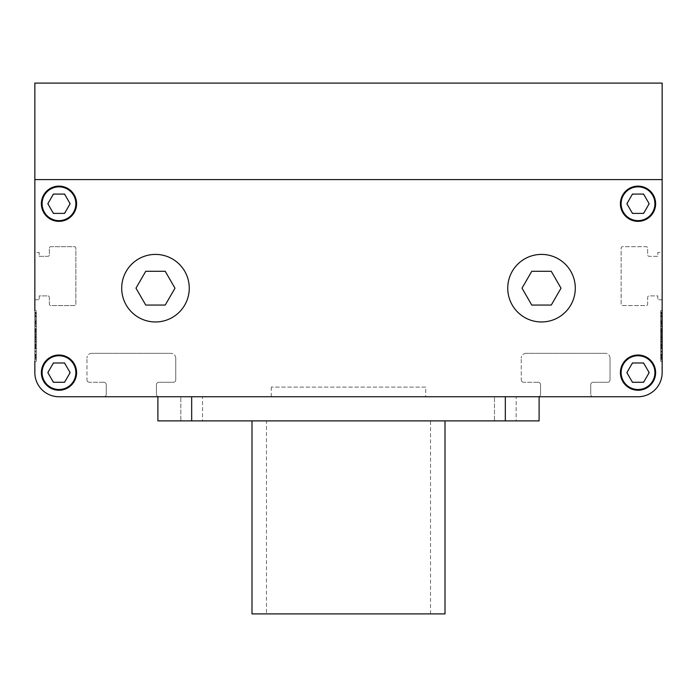 <?xml version="1.0" encoding="UTF-8"?>
<svg xmlns="http://www.w3.org/2000/svg" width="697" height="697" viewBox="0 0 697 697"><rect width="100%" height="100%" fill="white"/><g stroke="black" fill="none" stroke-linecap="round" stroke-linejoin="round"><path stroke-width="0.52" stroke-dasharray="3.48 2.61" d="M145.734 271.29L165.233 271.29L174.982 288.183L165.233 305.068L145.734 305.068L135.985 288.183L145.734 271.29L165.233 271.29L174.982 288.183L165.233 305.068L145.734 305.068L135.985 288.183L145.734 271.29L135.985 288.183L145.734 305.068L165.233 305.068L174.982 288.183L165.233 271.29L145.734 271.29M551.266 271.29L561.015 288.183L551.266 305.068L531.767 305.068L522.018 288.183L531.767 271.29L551.266 271.29L561.015 288.183L551.266 305.068L531.767 305.068L522.018 288.183L531.767 271.29L551.266 271.29L531.767 271.29L522.018 288.183L531.767 305.068L551.266 305.068L561.015 288.183L551.266 271.29M507.738 288.183A33.778 33.778 0 0 1 541.517 254.405A33.778 33.778 0 0 1 575.295 288.183A33.778 33.778 0 0 1 541.517 321.962A33.778 33.778 0 0 1 507.738 288.183A33.778 33.778 0 0 1 541.517 254.405A33.778 33.778 0 0 1 575.295 288.183A33.778 33.778 0 0 1 541.517 321.962A33.778 33.778 0 0 1 507.738 288.183A33.778 33.778 0 0 0 541.517 321.962A33.778 33.778 0 0 0 575.295 288.183A33.778 33.778 0 0 0 541.517 254.405A33.778 33.778 0 0 0 507.738 288.183M121.705 288.183A33.778 33.778 0 0 1 155.483 254.405A33.778 33.778 0 0 1 189.262 288.183A33.778 33.778 0 0 1 155.483 321.962A33.778 33.778 0 0 1 121.705 288.183A33.778 33.778 0 0 1 155.483 254.405A33.778 33.778 0 0 1 189.262 288.183A33.778 33.778 0 0 1 155.483 321.962A33.778 33.778 0 0 1 121.705 288.183A33.778 33.778 0 0 0 155.483 321.962A33.778 33.778 0 0 0 189.262 288.183A33.778 33.778 0 0 0 155.483 254.405A33.778 33.778 0 0 0 121.705 288.183M643 362.98A10.856 10.856 0 0 1 643.897 363.494L643 362.98A10.856 10.856 0 0 1 643.897 363.494A10.856 10.856 0 0 0 643 362.98L632.449 362.98L632.153 363.494A10.856 10.856 0 0 1 633.05 362.98A10.856 10.856 0 0 0 632.153 363.494A10.856 10.856 0 0 1 633.05 362.98L643.592 362.98L648.872 372.111A10.856 10.856 0 0 1 648.872 373.148L643.897 381.756A10.856 10.856 0 0 1 643 382.278L633.05 382.278A10.856 10.856 0 0 1 632.153 381.756L627.178 373.148A10.856 10.856 0 0 1 627.178 372.111L632.449 362.98L643.592 362.98L648.872 372.111A10.856 10.856 0 0 1 648.872 373.148A10.856 10.856 0 0 0 648.872 372.111L643.897 363.494M627.178 373.148A10.856 10.856 0 0 1 627.178 372.111A10.856 10.856 0 0 0 627.178 373.148L632.153 381.756A10.856 10.856 0 0 0 633.05 382.278A10.856 10.856 0 0 1 632.153 381.756L626.882 372.625L632.153 363.494L627.178 372.111M643.897 381.756A10.856 10.856 0 0 1 643 382.278A10.856 10.856 0 0 0 643.897 381.756L648.872 373.148L643.592 382.278L633.05 382.278L643 382.278M654.91 372.625A16.885 16.885 0 0 1 638.025 389.518A16.885 16.885 0 0 1 621.132 372.625A16.885 16.885 0 0 1 638.025 355.74A16.885 16.885 0 0 1 654.91 372.625A16.885 16.885 0 0 0 638.025 355.74A16.885 16.885 0 0 0 621.132 372.625A16.885 16.885 0 0 0 638.025 389.518A16.885 16.885 0 0 0 654.91 372.625A16.885 16.885 0 0 1 638.025 389.518A16.885 16.885 0 0 1 621.132 372.625A16.885 16.885 0 0 1 638.025 355.74A16.885 16.885 0 0 1 654.91 372.625M643.897 212.873A10.856 10.856 0 0 1 643 213.387L643.897 212.873A10.856 10.856 0 0 1 643 213.387A10.856 10.856 0 0 0 643.897 212.873L649.168 203.742L648.872 203.219A10.856 10.856 0 0 1 648.872 204.256A10.856 10.856 0 0 0 648.872 203.219A10.856 10.856 0 0 1 648.872 204.256L643.592 213.387L633.05 213.387A10.856 10.856 0 0 1 632.153 212.873L627.178 204.256A10.856 10.856 0 0 1 627.178 203.219L632.153 194.602A10.856 10.856 0 0 1 633.05 194.088L643 194.088A10.856 10.856 0 0 1 643.897 194.602L649.168 203.742L643.592 213.387L633.05 213.387A10.856 10.856 0 0 1 632.153 212.873A10.856 10.856 0 0 0 633.05 213.387L643 213.387M643 194.088A10.856 10.856 0 0 1 643.897 194.602A10.856 10.856 0 0 0 643 194.088L633.05 194.088A10.856 10.856 0 0 0 632.153 194.602A10.856 10.856 0 0 1 633.05 194.088L643.592 194.088L648.872 203.219L643.897 194.602M627.178 204.256A10.856 10.856 0 0 1 627.178 203.219A10.856 10.856 0 0 0 627.178 204.256L632.153 212.873L626.882 203.742L632.153 194.602L627.178 203.219M654.91 203.742A16.885 16.885 0 0 1 638.025 220.627A16.885 16.885 0 0 1 621.132 203.742A16.885 16.885 0 0 1 638.025 186.848A16.885 16.885 0 0 1 654.91 203.742A16.885 16.885 0 0 0 638.025 186.848A16.885 16.885 0 0 0 621.132 203.742A16.885 16.885 0 0 0 638.025 220.627A16.885 16.885 0 0 0 654.91 203.742A16.885 16.885 0 0 1 638.025 220.627A16.885 16.885 0 0 1 621.132 203.742A16.885 16.885 0 0 1 638.025 186.848A16.885 16.885 0 0 1 654.91 203.742M54 213.387A10.856 10.856 0 0 1 53.103 212.873L54 213.387A10.856 10.856 0 0 1 53.103 212.873A10.856 10.856 0 0 0 54 213.387L64.551 213.387L64.847 212.873A10.856 10.856 0 0 1 63.95 213.387A10.856 10.856 0 0 0 64.847 212.873A10.856 10.856 0 0 1 63.95 213.387L53.408 213.387L48.128 204.256A10.856 10.856 0 0 1 48.128 203.219L53.103 194.602A10.856 10.856 0 0 1 54 194.088L63.95 194.088A10.856 10.856 0 0 1 64.847 194.602L69.822 203.219A10.856 10.856 0 0 1 69.822 204.256L64.551 213.387L53.408 213.387L48.128 204.256A10.856 10.856 0 0 1 48.128 203.219A10.856 10.856 0 0 0 48.128 204.256L53.103 212.873M69.822 203.219A10.856 10.856 0 0 1 69.822 204.256A10.856 10.856 0 0 0 69.822 203.219L64.847 194.602A10.856 10.856 0 0 0 63.95 194.088A10.856 10.856 0 0 1 64.847 194.602L70.118 203.742L64.847 212.873L69.822 204.256M53.103 194.602A10.856 10.856 0 0 1 54 194.088A10.856 10.856 0 0 0 53.103 194.602L48.128 203.219L53.408 194.088L63.95 194.088L54 194.088M75.868 203.742A16.885 16.885 0 0 1 58.975 220.627A16.885 16.885 0 0 1 42.09 203.742A16.885 16.885 0 0 1 58.975 186.848A16.885 16.885 0 0 1 75.868 203.742A16.885 16.885 0 0 0 58.975 186.848A16.885 16.885 0 0 0 42.09 203.742A16.885 16.885 0 0 0 58.975 220.627A16.885 16.885 0 0 0 75.868 203.742A16.885 16.885 0 0 1 58.975 220.627A16.885 16.885 0 0 1 42.09 203.742A16.885 16.885 0 0 1 58.975 186.848A16.885 16.885 0 0 1 75.868 203.742M53.103 363.494A10.856 10.856 0 0 1 54 362.98L53.103 363.494A10.856 10.856 0 0 1 54 362.98A10.856 10.856 0 0 0 53.103 363.494L47.832 372.625L48.128 373.148A10.856 10.856 0 0 1 48.128 372.111A10.856 10.856 0 0 0 48.128 373.148A10.856 10.856 0 0 1 48.128 372.111L53.408 362.98L63.95 362.98A10.856 10.856 0 0 1 64.847 363.494L69.822 372.111A10.856 10.856 0 0 1 69.822 373.148L64.847 381.756A10.856 10.856 0 0 1 63.95 382.278L54 382.278A10.856 10.856 0 0 1 53.103 381.756L47.832 372.625L53.408 362.98L63.95 362.98A10.856 10.856 0 0 1 64.847 363.494A10.856 10.856 0 0 0 63.95 362.98L54 362.98M54 382.278A10.856 10.856 0 0 1 53.103 381.756A10.856 10.856 0 0 0 54 382.278L63.95 382.278A10.856 10.856 0 0 0 64.847 381.756A10.856 10.856 0 0 1 63.95 382.278L53.408 382.278L48.128 373.148L53.103 381.756M69.822 372.111A10.856 10.856 0 0 1 69.822 373.148A10.856 10.856 0 0 0 69.822 372.111L64.847 363.494L70.118 372.625L64.847 381.756L69.822 373.148M75.868 372.625A16.885 16.885 0 0 1 58.975 389.518A16.885 16.885 0 0 1 42.09 372.625A16.885 16.885 0 0 1 58.975 355.74A16.885 16.885 0 0 1 75.868 372.625A16.885 16.885 0 0 0 58.975 355.74A16.885 16.885 0 0 0 42.09 372.625A16.885 16.885 0 0 0 58.975 389.518A16.885 16.885 0 0 0 75.868 372.625A16.885 16.885 0 0 1 58.975 389.518A16.885 16.885 0 0 1 42.09 372.625A16.885 16.885 0 0 1 58.975 355.74A16.885 16.885 0 0 1 75.868 372.625M662.15 299.762L657.811 299.762L662.15 299.762L662.15 372.625L662.15 179.608L662.15 372.625A24.125 24.125 0 0 1 638.025 396.75A24.125 24.125 0 0 0 662.15 372.625A24.125 24.125 0 0 1 638.025 396.75L58.975 396.75A24.125 24.125 0 0 1 34.85 372.625A24.125 24.125 0 0 0 58.975 396.75L593.147 396.75A2.413 2.413 0 0 1 590.734 394.345A2.413 2.413 0 0 0 593.147 396.75M76.592 372.625A17.617 17.617 0 0 1 58.975 390.242A17.617 17.617 0 0 1 41.367 372.625A17.617 17.617 0 0 1 58.975 355.017A17.617 17.617 0 0 1 76.592 372.625A17.617 17.617 0 0 1 58.975 390.242A17.617 17.617 0 0 1 41.367 372.625A17.617 17.617 0 0 1 58.975 355.017A17.617 17.617 0 0 1 76.592 372.625A17.617 17.617 0 0 0 58.975 355.017A17.617 17.617 0 0 0 41.367 372.625A17.617 17.617 0 0 0 58.975 390.242A17.617 17.617 0 0 0 76.592 372.625M655.633 372.625A17.617 17.617 0 0 1 638.025 390.242A17.617 17.617 0 0 1 620.408 372.625A17.617 17.617 0 0 1 638.025 355.017A17.617 17.617 0 0 1 655.633 372.625A17.617 17.617 0 0 1 638.025 390.242A17.617 17.617 0 0 1 620.408 372.625A17.617 17.617 0 0 1 638.025 355.017A17.617 17.617 0 0 1 655.633 372.625A17.617 17.617 0 0 0 638.025 355.017A17.617 17.617 0 0 0 620.408 372.625A17.617 17.617 0 0 0 638.025 390.242A17.617 17.617 0 0 0 655.633 372.625M655.633 203.742A17.617 17.617 0 0 1 638.025 221.35A17.617 17.617 0 0 1 620.408 203.742A17.617 17.617 0 0 1 638.025 186.125A17.617 17.617 0 0 1 655.633 203.742A17.617 17.617 0 0 1 638.025 221.35A17.617 17.617 0 0 1 620.408 203.742A17.617 17.617 0 0 1 638.025 186.125A17.617 17.617 0 0 1 655.633 203.742A17.617 17.617 0 0 0 638.025 186.125A17.617 17.617 0 0 0 620.408 203.742A17.617 17.617 0 0 0 638.025 221.35A17.617 17.617 0 0 0 655.633 203.742M76.592 203.742A17.617 17.617 0 0 1 58.975 221.35A17.617 17.617 0 0 1 41.367 203.742A17.617 17.617 0 0 1 58.975 186.125A17.617 17.617 0 0 1 76.592 203.742A17.617 17.617 0 0 1 58.975 221.35A17.617 17.617 0 0 1 41.367 203.742A17.617 17.617 0 0 1 58.975 186.125A17.617 17.617 0 0 1 76.592 203.742A17.617 17.617 0 0 0 58.975 186.125A17.617 17.617 0 0 0 41.367 203.742A17.617 17.617 0 0 0 58.975 221.35A17.617 17.617 0 0 0 76.592 203.742M662.15 372.625A24.125 24.125 0 0 1 638.025 396.75A24.125 24.125 0 0 0 662.15 372.625L662.15 179.608L34.85 179.608L34.85 372.625L34.85 179.608L34.85 252.471L34.85 179.608L662.15 179.608L34.85 179.608L662.15 179.608L34.85 179.608L34.85 252.471L39.189 252.471L34.85 252.471M36.296 310.618L34.85 310.618L34.85 361.29L34.85 310.618L34.85 361.29L36.296 361.29L36.296 310.618L36.296 344.24L34.85 344.24L34.85 316.238C34.85 310.775 34.85 310.775 34.85 316.238C34.85 310.775 34.85 310.775 34.85 316.238L34.85 315.837C34.85 312.056 34.85 312.056 34.85 315.837C34.85 312.056 34.85 312.056 34.85 315.837L34.85 316.089C34.85 311.019 34.85 311.019 34.85 316.089C34.85 311.019 34.85 311.019 34.85 316.089L34.85 316.185C34.85 310.906 34.85 310.906 34.85 316.185C34.85 310.906 34.85 310.906 34.85 316.185L34.85 344.24L36.296 344.24L36.296 333.471L34.85 333.454L36.296 333.471L36.296 334.935L34.85 334.935L36.296 334.935L36.296 341.103L34.85 341.103M505.325 420.883L157.897 420.883L157.897 396.75L539.103 396.75L191.675 396.75L539.103 396.75L539.103 420.883L505.325 420.883L505.325 396.75M48.128 373.148L48.128 372.111M64.847 381.756L63.95 382.278M63.95 362.98L64.847 363.494M64.847 212.873L63.95 213.387M63.95 194.088L64.847 194.602M48.128 204.256L48.128 203.219M648.872 203.219L648.872 204.256M632.153 194.602L633.05 194.088M633.05 213.387L632.153 212.873M632.153 363.494L633.05 362.98M633.05 382.278L632.153 381.756M648.872 372.111L648.872 373.148M103.853 396.75A2.413 2.413 0 0 0 106.266 394.345A2.413 2.413 0 0 1 103.853 396.75L58.975 396.75A24.125 24.125 0 0 1 34.85 372.625A24.125 24.125 0 0 0 58.975 396.75A24.125 24.125 0 0 1 34.85 372.625L34.85 299.762L39.189 299.762L39.189 295.903L47.875 295.903A1.446 1.446 0 0 1 49.33 297.349L49.33 304.11A1.446 1.446 0 0 0 50.776 305.556L74.422 305.556A1.446 1.446 0 0 0 75.868 304.11L75.868 248.132A1.446 1.446 0 0 0 74.422 246.686L50.776 246.686A1.446 1.446 0 0 0 49.33 248.132L49.33 254.884A1.446 1.446 0 0 1 47.875 256.339L39.189 256.339L39.189 252.471L39.189 256.339L47.875 256.339A1.446 1.446 0 0 0 49.33 254.884L49.33 248.132A1.446 1.446 0 0 1 50.776 246.686L74.422 246.686A1.446 1.446 0 0 1 75.868 248.132L75.868 304.11A1.446 1.446 0 0 1 74.422 305.556L50.776 305.556A1.446 1.446 0 0 1 49.33 304.11L49.33 297.349A1.446 1.446 0 0 0 47.875 295.903L39.189 295.903L39.189 299.762L34.85 299.762M34.85 83.1L34.85 179.608L662.15 179.608L662.15 252.471L657.811 252.471L657.811 256.339L649.125 256.339A1.446 1.446 0 0 1 647.67 254.884L647.67 248.132A1.446 1.446 0 0 0 646.224 246.686L622.578 246.686A1.446 1.446 0 0 0 621.132 248.132L621.132 304.11A1.446 1.446 0 0 0 622.578 305.556L646.224 305.556A1.446 1.446 0 0 0 647.67 304.11L647.67 297.349A1.446 1.446 0 0 1 649.125 295.903L657.811 295.903L657.811 299.762L657.811 295.903L649.125 295.903A1.446 1.446 0 0 0 647.67 297.349L647.67 304.11A1.446 1.446 0 0 1 646.224 305.556L622.578 305.556A1.446 1.446 0 0 1 621.132 304.11L621.132 248.132A1.446 1.446 0 0 1 622.578 246.686L646.224 246.686A1.446 1.446 0 0 1 647.67 248.132L647.67 254.884A1.446 1.446 0 0 0 649.125 256.339L657.811 256.339L657.811 252.471L662.15 252.471L662.15 83.1L34.85 83.1M266.472 613.9L430.528 613.9L266.472 613.9L266.472 420.883L430.528 420.883L266.472 420.883M430.528 613.9L430.528 420.883M445.008 420.883L251.992 420.883L445.008 420.883M516.181 396.75L494.469 396.75L516.181 396.75L494.469 396.75L516.181 396.75L516.181 420.883L494.469 420.883L494.469 396.75L494.469 420.883L516.181 420.883L494.469 420.883L516.181 420.883L516.181 396.75M202.531 396.75L180.819 396.75L202.531 396.75L180.819 396.75L202.531 396.75L202.531 420.883L180.819 420.883L180.819 396.75L180.819 420.883L202.531 420.883L180.819 420.883L202.531 420.883L202.531 396.75M157.897 396.75L191.675 396.75L157.897 396.75M251.992 613.9L445.008 613.9M34.85 326.205L36.296 326.205L36.296 336.773L34.85 336.773L36.296 336.808L34.85 336.808L36.296 336.808L34.85 336.808L34.85 333.941L36.296 333.941L36.296 339.596L36.296 333.941L34.85 333.941L34.85 344.745L36.296 344.571L34.85 344.745L36.296 344.745L34.85 344.745L34.85 340.737L36.296 340.737L36.296 333.941L36.296 336.799L34.85 336.773L34.85 313.903L34.85 321.909L34.85 319.984L36.296 319.984L36.296 321.544L34.85 321.544M36.296 341.103L36.296 361.29M36.296 313.232L36.296 323.138L34.85 323.138L36.296 323.138L36.296 316.185L34.85 316.185L36.296 316.185C36.296 310.906 36.296 310.906 36.296 316.185C36.296 310.906 36.296 310.906 36.296 316.185L36.296 344.24L36.296 324.018L34.85 324.018L34.85 326.867L34.85 324.018L36.296 324.027L36.296 313.232L34.85 313.232M662.15 335.954L662.15 316.238C662.15 310.775 662.15 310.775 662.15 316.238C662.15 310.775 662.15 310.775 662.15 316.238L662.15 315.837C662.15 312.056 662.15 312.056 662.15 315.837C662.15 312.056 662.15 312.056 662.15 315.837L662.15 316.089C662.15 311.019 662.15 311.019 662.15 316.089C662.15 311.019 662.15 311.019 662.15 316.089L662.15 335.954M660.704 341.103L660.704 310.618L660.704 344.24L662.15 344.24L662.15 316.185C662.15 310.906 662.15 310.906 662.15 316.185C662.15 310.906 662.15 310.906 662.15 316.185L662.15 344.24L660.704 344.24L660.704 333.471L662.15 333.454L660.704 333.471L660.704 334.935L662.15 334.935L660.704 334.935L660.704 341.103L662.15 341.103M662.15 326.205L660.704 326.205L660.704 336.773L662.15 336.773L660.704 336.808L662.15 336.808L660.704 336.808L662.15 336.808L662.15 333.941L660.704 333.941L660.704 339.596L660.704 333.941L662.15 333.941L662.15 344.745L660.704 344.571L662.15 344.745L660.704 344.745L662.15 344.745L662.15 340.737L660.704 340.737L660.704 333.941L660.704 336.799L662.15 336.773L662.15 313.903L662.15 321.909L662.15 319.984L660.704 319.984L660.704 321.544L662.15 321.544M660.704 313.232L660.704 323.138L662.15 323.138L660.704 323.138L660.704 316.185L662.15 316.185L660.704 316.185C660.704 310.906 660.704 310.906 660.704 316.185C660.704 310.906 660.704 310.906 660.704 316.185L660.704 344.24L660.704 324.018L662.15 324.018L662.15 326.867L662.15 324.018L660.704 324.027L660.704 313.232L662.15 313.232M425.71 387.105L271.29 387.105L425.71 387.105L425.71 396.75L271.29 396.75L425.71 396.75M271.29 387.105L271.29 396.75M34.85 330.779L34.85 336.869L34.85 330.779L36.296 330.779L36.296 336.869L34.85 336.869L36.296 336.869L36.296 330.779L34.85 330.779M34.85 355.775L34.85 354.686L34.85 355.775L34.85 355.261L36.296 355.261L36.296 355.775L34.85 355.775M34.85 347.664L34.85 354.686L34.85 347.664L36.296 347.664L36.296 354.686L34.85 354.686L36.296 354.686L34.85 354.686L36.296 354.686L36.296 355.775L36.296 347.664L34.85 347.664M34.85 341.469L34.85 355.148L34.85 337.348L34.85 341.469L36.296 341.469L36.296 355.148L34.85 355.148L34.85 359.373L34.85 355.148L36.296 355.148L36.296 341.469L34.85 341.469M34.85 337.348L36.296 337.348L36.296 341.469L36.296 337.348L34.85 337.348M34.85 345.451L36.296 345.451L36.296 357.404L34.85 357.404L34.85 356.899L36.296 356.899L36.296 332.086L34.85 332.086M34.85 346L36.296 346L36.296 359.347L34.85 359.33L34.85 346L34.85 359.347L36.296 359.347L36.296 355.688L34.85 355.688M34.85 334.421L34.85 352.046L34.85 321.256L36.296 321.256L36.296 331.789L34.85 331.789L34.85 334.421L36.296 334.421L36.296 342.358L34.85 342.358L36.296 342.358L36.296 350.992L34.85 350.992L36.296 350.992L36.296 352.046L34.85 352.046L34.85 355.888C34.85 360.68 34.85 360.68 34.85 355.888C34.85 360.68 34.85 360.68 34.85 355.888L34.85 352.046L36.296 352.046L36.296 342.305L34.85 342.305L36.296 342.305L36.296 341.565L34.85 341.565M36.296 341.565L36.296 329.001L34.85 329.001L34.85 331.789M34.85 350.94L36.296 350.94L34.85 350.94M34.85 332.129L34.85 321.997L34.85 332.129L36.296 332.129L36.296 338.385L34.85 338.385M34.85 340.737L34.85 319.2L36.296 319.2L36.296 321.857L34.85 321.857L34.85 322.363L34.85 319.984M36.296 326.205L36.296 313.903L34.85 313.903L36.296 313.903L36.296 321.909L34.85 321.909M34.85 312.273L34.85 314.957L36.296 314.957L36.296 312.273L34.85 312.273L36.296 312.273M34.85 345.303L34.85 339.221L34.85 345.303L36.296 345.303L34.85 345.303M34.85 313.676L34.85 329.594L34.85 313.676L36.296 313.676L36.296 318.215L34.85 318.215L36.296 318.215L36.296 325.055L34.85 325.055L36.296 325.055L36.296 329.594L34.85 329.594L36.296 329.594L36.296 313.676L34.85 313.676M662.15 330.779L662.15 336.869L662.15 330.779L660.704 330.779L660.704 336.869L662.15 336.869L660.704 336.869L660.704 330.779L662.15 330.779M662.15 355.775L662.15 354.686L662.15 355.775L662.15 355.261L660.704 355.261L660.704 355.775L662.15 355.775M662.15 347.664L662.15 354.686L662.15 347.664L660.704 347.664L660.704 354.686L662.15 354.686L660.704 354.686L662.15 354.686L660.704 354.686L660.704 355.775L660.704 347.664L662.15 347.664M662.15 341.469L662.15 355.148L662.15 337.348L662.15 341.469L660.704 341.469L660.704 355.148L662.15 355.148L662.15 359.373L662.15 355.148L660.704 355.148L660.704 341.469L662.15 341.469M662.15 337.348L660.704 337.348L660.704 341.469L660.704 337.348L662.15 337.348M662.15 345.451L660.704 345.451L660.704 357.404L662.15 357.404L662.15 356.899L660.704 356.899L660.704 332.086L662.15 332.086M662.15 346L660.704 346L660.704 359.347L662.15 359.33L662.15 346L662.15 359.347L660.704 359.347L660.704 355.688L662.15 355.688M662.15 334.421L662.15 352.046L662.15 321.256L660.704 321.256L660.704 331.789L662.15 331.789L662.15 334.421L660.704 334.421L660.704 342.358L662.15 342.358L660.704 342.358L660.704 350.992L662.15 350.992L660.704 350.992L660.704 352.046L662.15 352.046L662.15 355.888C662.15 360.68 662.15 360.68 662.15 355.888C662.15 360.68 662.15 360.68 662.15 355.888L662.15 352.046L660.704 352.046L660.704 342.305L662.15 342.305L660.704 342.305L660.704 341.565L662.15 341.565M660.704 341.565L660.704 329.001L662.15 329.001L662.15 331.789M662.15 350.94L660.704 350.94L662.15 350.94M662.15 332.129L662.15 321.997L662.15 332.129L660.704 332.129L660.704 338.385L662.15 338.385M662.15 340.737L662.15 319.2L660.704 319.2L660.704 321.857L662.15 321.857L662.15 322.363L662.15 319.984M660.704 326.205L660.704 313.903L662.15 313.903L660.704 313.903L660.704 321.909L662.15 321.909M662.15 312.273L662.15 314.957L660.704 314.957L660.704 312.273L662.15 312.273L660.704 312.273M662.15 345.303L662.15 339.221L662.15 345.303L660.704 345.303L662.15 345.303M662.15 313.676L662.15 329.594L662.15 313.676L660.704 313.676L660.704 318.215L662.15 318.215L660.704 318.215L660.704 325.055L662.15 325.055L660.704 325.055L660.704 329.594L662.15 329.594L660.704 329.594L660.704 313.676L662.15 313.676M106.266 394.345L106.266 384.692L106.266 394.345M106.266 384.692A2.413 2.413 0 0 0 103.853 382.278A2.413 2.413 0 0 1 106.266 384.692M103.853 382.278L89.373 382.278L103.853 382.278M86.968 379.865A2.413 2.413 0 0 0 89.373 382.278A2.413 2.413 0 0 1 86.968 379.865L86.968 358.153L86.968 379.865M91.786 353.327A4.827 4.827 0 0 0 86.968 358.153A4.827 4.827 0 0 1 91.786 353.327L170.922 353.327L91.786 353.327M175.749 358.153A4.827 4.827 0 0 0 170.922 353.327A4.827 4.827 0 0 1 175.749 358.153L175.749 379.865L175.749 358.153M173.335 382.278A2.413 2.413 0 0 0 175.749 379.865A2.413 2.413 0 0 1 173.335 382.278L158.864 382.278L173.335 382.278M158.864 382.278A2.413 2.413 0 0 0 156.45 384.692A2.413 2.413 0 0 1 158.864 382.278M156.45 384.692L156.45 394.345L156.45 384.692M156.45 394.345A2.413 2.413 0 0 0 158.864 396.75A2.413 2.413 0 0 1 156.45 394.345M158.864 396.75L538.136 396.75L158.864 396.75M538.136 396.75A2.413 2.413 0 0 0 540.55 394.345A2.413 2.413 0 0 1 538.136 396.75M540.55 394.345L540.55 384.692L540.55 394.345M540.55 384.692A2.413 2.413 0 0 0 538.136 382.278A2.413 2.413 0 0 1 540.55 384.692M538.136 382.278L523.665 382.278L538.136 382.278M521.251 379.865A2.413 2.413 0 0 0 523.665 382.278A2.413 2.413 0 0 1 521.251 379.865L521.251 358.153L521.251 379.865M526.078 353.327A4.827 4.827 0 0 0 521.251 358.153A4.827 4.827 0 0 1 526.078 353.327L605.214 353.327L526.078 353.327M610.032 358.153A4.827 4.827 0 0 0 605.214 353.327A4.827 4.827 0 0 1 610.032 358.153L610.032 379.865L610.032 358.153M607.627 382.278A2.413 2.413 0 0 0 610.032 379.865A2.413 2.413 0 0 1 607.627 382.278L593.147 382.278L607.627 382.278M593.147 382.278A2.413 2.413 0 0 0 590.734 384.692A2.413 2.413 0 0 1 593.147 382.278M590.734 384.692L590.734 394.345L590.734 384.692M660.704 346L660.704 348.343L662.15 348.343M660.704 355.688L660.704 348.343M660.704 331.789L660.704 334.421M660.704 352.046L660.704 355.888L662.15 355.888L660.704 355.888C660.704 360.68 660.704 360.68 660.704 355.888C660.704 360.68 660.704 360.68 660.704 355.888L660.704 352.046M660.704 338.385L660.704 321.997L662.15 321.997M660.704 321.997L660.704 323.957L662.15 323.957M660.704 332.129L660.704 323.957M660.704 357.404L660.704 356.899L660.704 357.404M662.15 341.303L660.704 341.303L660.704 356.751L662.15 356.742L660.704 356.751L660.704 358.031L662.15 358.031L660.704 358.031L660.704 354.773L662.15 354.773L660.704 354.773L660.704 337.757L662.15 337.757M660.704 351.236L662.15 351.236M660.704 346.705L662.15 346.705M660.704 345.451L660.704 316.089L662.15 316.089L660.704 316.089C660.704 311.019 660.704 311.019 660.704 316.089C660.704 311.019 660.704 311.019 660.704 316.089L660.704 330.744L662.15 330.744M660.704 332.086L660.704 330.744M660.704 359.373L662.15 359.373L660.704 359.373L660.704 355.148L660.704 359.373M662.15 341.8L662.15 343.673L662.15 341.8L660.704 341.791L662.15 341.8L660.704 341.8L660.704 343.673L662.15 343.673L660.704 343.673L660.704 341.8M662.15 346.958L662.15 348.831L662.15 346.958L660.704 346.958L660.704 348.831L662.15 348.831L660.704 348.831L660.704 346.958L662.15 346.958M662.15 353.989L662.15 352.116L662.15 353.989L660.704 353.989L660.704 352.116L662.15 352.116L660.704 352.116L660.704 353.989L662.15 353.989M660.704 331.545L662.15 331.545M660.704 330.282L662.15 330.282L660.704 330.282M660.704 332.486L662.15 332.486L660.704 332.486M660.704 358.336L662.15 358.336L660.704 358.336M660.704 341.303L660.704 334.935L662.15 334.935L660.704 334.935L660.704 333.401L662.15 333.401M662.15 326.065L660.704 326.065L660.704 315.837L660.704 323.364L660.704 321.709L662.15 321.718L660.704 321.709L660.704 316.238L662.15 316.238L660.704 316.238L660.704 333.401M660.704 326.065L660.704 332.225L662.15 332.225L660.704 332.225L660.704 337.757M660.704 330.073L662.15 330.073L660.704 330.073M660.704 315.837L662.15 315.837L660.704 315.837C660.704 312.056 660.704 312.056 660.704 315.837C660.704 312.056 660.704 312.056 660.704 315.837M660.704 321.866L662.15 321.866M660.704 316.238C660.704 310.775 660.704 310.775 660.704 316.238C660.704 310.775 660.704 310.775 660.704 316.238M660.704 340.737L660.704 329.812L662.15 329.812M660.704 329.812L660.704 325.847L662.15 325.847M660.704 319.984L660.704 325.847M660.704 322.363L662.15 322.363L660.704 322.363M660.704 317.022L662.15 317.022M660.704 335.989L662.15 335.989M660.704 339.221L660.704 345.303L660.704 339.221L662.15 339.221M662.15 323.504L662.15 320.69L662.15 323.504L660.704 323.504L660.704 320.69L660.704 323.504L662.15 323.504M660.704 324.018L660.704 326.867L662.15 326.867L660.704 326.867L660.704 324.018L662.15 324.018M662.15 344.553L662.15 328.583L662.15 348.047L662.15 344.553L660.704 344.553L662.15 344.553L660.704 344.553L660.704 328.583L662.15 328.583L660.704 328.583L660.704 344.553L662.15 344.553M660.704 335.788L660.704 334.49L660.704 335.788L662.15 335.788L662.15 334.49L662.15 335.788L660.704 335.788M662.15 333.941L662.15 316.891L662.15 333.941M660.704 339.596L662.15 339.596L660.704 339.596L660.704 327.059L662.15 327.059L660.704 327.059L660.704 319.601L662.15 319.601L660.704 319.601L660.704 316.891L660.704 339.596L662.15 339.596L660.704 339.596M660.704 348.047L662.15 348.047L662.15 355.017L662.15 348.047L660.704 348.047L660.704 344.553L660.704 355.017L660.704 348.047M660.704 335.954L660.704 361.29L660.704 335.954M36.296 346L36.296 348.343L34.85 348.343M36.296 355.688L36.296 348.343M36.296 331.789L36.296 334.421M36.296 352.046L36.296 355.888L34.85 355.888L36.296 355.888C36.296 360.68 36.296 360.68 36.296 355.888C36.296 360.68 36.296 360.68 36.296 355.888L36.296 352.046M36.296 338.385L36.296 321.997L34.85 321.997M36.296 321.997L36.296 323.957L34.85 323.957M36.296 332.129L36.296 323.957M36.296 357.404L36.296 356.899L36.296 357.404M34.85 341.303L36.296 341.303L36.296 356.751L34.85 356.742L36.296 356.751L36.296 358.031L34.85 358.031L36.296 358.031L36.296 354.773L34.85 354.773L36.296 354.773L36.296 337.757L34.85 337.757M36.296 351.236L34.85 351.236M36.296 346.705L34.85 346.705M36.296 345.451L36.296 316.089L34.85 316.089L36.296 316.089C36.296 311.019 36.296 311.019 36.296 316.089C36.296 311.019 36.296 311.019 36.296 316.089L36.296 330.744L34.85 330.744M36.296 332.086L36.296 330.744M36.296 359.373L34.85 359.373L36.296 359.373L36.296 355.148L36.296 359.373M34.85 341.8L34.85 343.673L34.85 341.8L36.296 341.791L34.85 341.8L36.296 341.8L36.296 343.673L34.85 343.673L36.296 343.673L36.296 341.8M34.85 346.958L34.85 348.831L34.85 346.958L36.296 346.958L36.296 348.831L34.85 348.831L36.296 348.831L36.296 346.958L34.85 346.958M34.85 353.989L34.85 352.116L34.85 353.989L36.296 353.989L36.296 352.116L34.85 352.116L36.296 352.116L36.296 353.989L34.85 353.989M36.296 331.545L34.85 331.545M36.296 330.282L34.85 330.282L36.296 330.282M36.296 332.486L34.85 332.486L36.296 332.486M36.296 358.336L34.85 358.336L36.296 358.336M36.296 341.303L36.296 334.935L34.85 334.935L36.296 334.935L36.296 333.401L34.85 333.401M34.85 326.065L36.296 326.065L36.296 315.837L36.296 323.364L36.296 321.709L34.85 321.718L36.296 321.709L36.296 316.238L34.85 316.238L36.296 316.238L36.296 333.401M36.296 326.065L36.296 332.225L34.85 332.225L36.296 332.225L36.296 337.757M36.296 330.073L34.85 330.073L36.296 330.073M36.296 315.837L34.85 315.837L36.296 315.837C36.296 312.056 36.296 312.056 36.296 315.837C36.296 312.056 36.296 312.056 36.296 315.837M36.296 321.866L34.85 321.866M36.296 316.238C36.296 310.775 36.296 310.775 36.296 316.238C36.296 310.775 36.296 310.775 36.296 316.238M36.296 340.737L36.296 329.812L34.85 329.812M36.296 329.812L36.296 325.847L34.85 325.847M36.296 319.984L36.296 325.847M36.296 322.363L34.85 322.363L36.296 322.363M36.296 317.022L34.85 317.022M36.296 335.989L34.85 335.989M36.296 339.221L36.296 345.303L36.296 339.221L34.85 339.221M34.85 323.504L34.85 320.69L34.85 323.504L36.296 323.504L36.296 320.69L36.296 323.504L34.85 323.504M36.296 324.018L36.296 326.867L34.85 326.867L36.296 326.867L36.296 324.018L34.85 324.018M34.85 344.553L34.85 328.583L34.85 348.047L34.85 344.553L36.296 344.553L34.85 344.553L36.296 344.553L36.296 328.583L34.85 328.583L36.296 328.583L36.296 344.553L34.85 344.553M36.296 335.788L36.296 334.49L36.296 335.788L34.85 335.788L34.85 334.49L34.85 335.788L36.296 335.788M34.85 333.941L34.85 316.891L34.85 333.941M36.296 339.596L34.85 339.596L36.296 339.596L36.296 327.059L34.85 327.059L36.296 327.059L36.296 319.601L34.85 319.601L36.296 319.601L36.296 316.891L36.296 339.596L34.85 339.596L36.296 339.596M36.296 348.047L34.85 348.047L34.85 355.017L34.85 348.047L36.296 348.047L36.296 344.553L36.296 355.017L36.296 348.047M191.675 420.883L191.675 396.75M660.704 338.864L662.15 338.864M660.704 338.019L662.15 338.019M660.704 357.16L662.15 357.16M660.704 315.654L662.15 315.654M660.704 324.096L662.15 324.096M660.704 320.69L662.15 320.69L660.704 320.69M660.704 340.955L662.15 340.955L660.704 340.955M660.704 334.49L662.15 334.49L660.704 334.49M660.704 333.584L662.15 333.584L660.704 333.584M660.704 332.356L662.15 332.356L660.704 332.356M660.704 333.471L662.15 333.471M36.296 338.864L34.85 338.864M36.296 338.019L34.85 338.019M36.296 357.16L34.85 357.16M36.296 315.654L34.85 315.654M36.296 324.096L34.85 324.096M36.296 320.69L34.85 320.69L36.296 320.69M36.296 340.955L34.85 340.955L36.296 340.955M36.296 334.49L34.85 334.49L36.296 334.49M36.296 333.584L34.85 333.584L36.296 333.584M36.296 332.356L34.85 332.356L36.296 332.356M36.296 333.471L34.85 333.471M660.704 310.618L662.15 310.618M662.15 359.303L660.704 359.303M660.704 312.5L662.15 312.5M660.704 312.378L662.15 312.378M660.704 323.826L662.15 323.826M662.15 313.136L660.704 313.136M660.704 323.364L662.15 323.364M660.704 343.996L662.15 343.996M660.704 316.691L662.15 316.691M662.15 359.199L660.704 359.199M660.704 316.891L662.15 316.891M660.704 355.017L662.15 355.017M660.704 361.29L662.15 361.29M34.85 359.303L36.296 359.303M36.296 312.5L34.85 312.5M36.296 312.378L34.85 312.378M36.296 323.826L34.85 323.826M34.85 313.136L36.296 313.136M36.296 323.364L34.85 323.364M36.296 343.996L34.85 343.996M36.296 316.691L34.85 316.691M34.85 359.199L36.296 359.199M36.296 316.891L34.85 316.891M36.296 355.017L34.85 355.017"/><path stroke-width="1.05" d="M34.85 252.471L34.85 310.618M34.85 361.29L34.85 372.625A24.125 24.125 0 0 0 58.975 396.75L157.897 396.75L157.897 420.883L191.675 420.883L191.675 396.75M191.675 420.883L539.103 420.883L539.103 396.75L638.025 396.75A24.125 24.125 0 0 0 662.15 372.625L662.15 299.762M165.233 271.29L145.734 271.29L135.985 288.183L145.734 305.068L165.233 305.068L174.982 288.183L165.233 271.29M189.262 288.183A33.778 33.778 0 0 0 155.483 254.405A33.778 33.778 0 0 0 121.705 288.183A33.778 33.778 0 0 0 155.483 321.962A33.778 33.778 0 0 0 189.262 288.183M561.015 288.183L551.266 271.29L531.767 271.29L522.018 288.183L531.767 305.068L551.266 305.068L561.015 288.183M575.295 288.183A33.778 33.778 0 0 0 541.517 254.405A33.778 33.778 0 0 0 507.738 288.183A33.778 33.778 0 0 0 541.517 321.962A33.778 33.778 0 0 0 575.295 288.183M54 362.98A10.856 10.856 0 0 0 53.103 363.494M64.847 363.494A10.856 10.856 0 0 0 63.95 362.98M69.822 373.148A10.856 10.856 0 0 0 69.822 372.111M63.95 382.278A10.856 10.856 0 0 0 64.847 381.756M53.103 381.756A10.856 10.856 0 0 0 54 382.278M48.128 372.111A10.856 10.856 0 0 0 48.128 373.148M47.832 372.625L53.408 382.278L64.551 382.278L70.118 372.625L64.551 362.98L53.408 362.98L47.832 372.625M42.09 372.625A16.885 16.885 0 0 0 58.975 389.518A16.885 16.885 0 0 0 75.868 372.625A16.885 16.885 0 0 0 58.975 355.74A16.885 16.885 0 0 0 42.09 372.625M53.103 212.873A10.856 10.856 0 0 0 54 213.387M48.128 203.219A10.856 10.856 0 0 0 48.128 204.256M54 194.088A10.856 10.856 0 0 0 53.103 194.602M64.847 194.602A10.856 10.856 0 0 0 63.95 194.088M69.822 204.256A10.856 10.856 0 0 0 69.822 203.219M63.95 213.387A10.856 10.856 0 0 0 64.847 212.873M53.408 213.387L64.551 213.387L70.118 203.742L64.551 194.088L53.408 194.088L47.832 203.742L53.408 213.387M42.09 203.742A16.885 16.885 0 0 0 58.975 220.627A16.885 16.885 0 0 0 75.868 203.742A16.885 16.885 0 0 0 58.975 186.848A16.885 16.885 0 0 0 42.09 203.742M643 213.387A10.856 10.856 0 0 0 643.897 212.873M632.153 212.873A10.856 10.856 0 0 0 633.05 213.387M627.178 203.219A10.856 10.856 0 0 0 627.178 204.256M633.05 194.088A10.856 10.856 0 0 0 632.153 194.602M643.897 194.602A10.856 10.856 0 0 0 643 194.088M648.872 204.256A10.856 10.856 0 0 0 648.872 203.219M649.168 203.742L643.592 194.088L632.449 194.088L626.882 203.742L632.449 213.387L643.592 213.387L649.168 203.742M621.132 203.742A16.885 16.885 0 0 0 638.025 220.627A16.885 16.885 0 0 0 654.91 203.742A16.885 16.885 0 0 0 638.025 186.848A16.885 16.885 0 0 0 621.132 203.742M643.897 363.494A10.856 10.856 0 0 0 643 362.98M648.872 373.148A10.856 10.856 0 0 0 648.872 372.111M643 382.278A10.856 10.856 0 0 0 643.897 381.756M632.153 381.756A10.856 10.856 0 0 0 633.05 382.278M627.178 372.111A10.856 10.856 0 0 0 627.178 373.148M633.05 362.98A10.856 10.856 0 0 0 632.153 363.494M643.592 362.98L632.449 362.98L626.882 372.625L632.449 382.278L643.592 382.278L649.168 372.625L643.592 362.98M621.132 372.625A16.885 16.885 0 0 0 638.025 389.518A16.885 16.885 0 0 0 654.91 372.625A16.885 16.885 0 0 0 638.025 355.74A16.885 16.885 0 0 0 621.132 372.625M620.408 372.625A17.617 17.617 0 0 0 638.025 390.242A17.617 17.617 0 0 0 655.633 372.625A17.617 17.617 0 0 0 638.025 355.017A17.617 17.617 0 0 0 620.408 372.625M41.367 372.625A17.617 17.617 0 0 0 58.975 390.242A17.617 17.617 0 0 0 76.592 372.625A17.617 17.617 0 0 0 58.975 355.017A17.617 17.617 0 0 0 41.367 372.625M41.367 203.742A17.617 17.617 0 0 0 58.975 221.35A17.617 17.617 0 0 0 76.592 203.742A17.617 17.617 0 0 0 58.975 186.125A17.617 17.617 0 0 0 41.367 203.742M620.408 203.742A17.617 17.617 0 0 0 638.025 221.35A17.617 17.617 0 0 0 655.633 203.742A17.617 17.617 0 0 0 638.025 186.125A17.617 17.617 0 0 0 620.408 203.742M593.147 396.75L103.853 396.75M34.85 299.762L34.85 179.608L662.15 179.608L662.15 372.625M34.85 83.1L34.85 179.608L662.15 179.608L662.15 83.1L34.85 83.1M445.008 420.883L445.008 613.9L251.992 613.9L251.992 420.883M505.325 420.883L505.325 396.75"/></g></svg>
